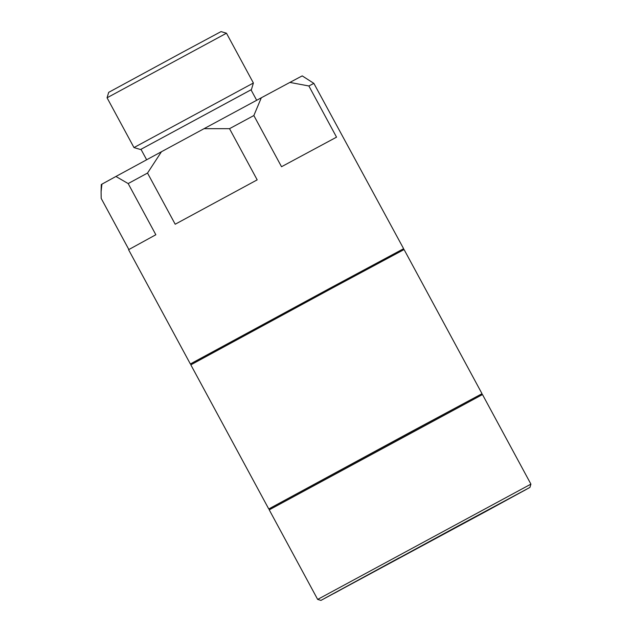<?xml version="1.0" encoding="UTF-8"?>
<svg xmlns="http://www.w3.org/2000/svg" width="632" height="632" viewBox="0 0 632 632"><rect width="100%" height="100%" fill="white"/><g stroke="black" fill="none" stroke-linecap="round" stroke-linejoin="round"><path stroke-width="0.95" d="M399.305 557.882L324.785 598.267L399.258 557.787M451.572 529.924L526.093 489.539L451.493 529.782M459.164 525.382L320.953 600.4L486.198 511.296L529.932 487.406L459.164 525.382M317.667 599.42L530.912 484.12L482.485 394.558L269.24 509.858L317.667 599.42L320.953 600.4M251.023 89.815L140.549 149.531L140.983 149.31L146.64 159.77M133.976 147.572L253.393 83.005L226.477 33.219L107.061 97.786L133.976 147.572L140.549 149.531M226.477 33.219L221.042 31.6L182.996 52.014L108.688 92.351L107.061 97.786M256.671 100.275L251.007 89.799L140.976 149.294M403.643 249.766L403.192 248.929L331.271 287.528L193.755 362.104L190.801 363.771L191.251 364.601M481.608 393.957L482.019 393.704L404.077 249.553L331.871 288.303L190.832 364.854L268.782 509.005L269.216 508.799M482.019 393.704L268.782 509.005M482.042 394.771L481.592 393.933L409.678 432.533L272.155 507.109L269.208 508.776L269.651 509.605M403.2 248.953L403.619 248.7L313.851 83.361L308.874 85.984L336.54 137.16L281.524 166.722L253.851 115.545L261.308 97.778L204.057 128.675L229.519 128.675L257.185 179.859L175.198 224.234L147.525 173.057L128.17 183.572L155.843 234.748L128.573 249.703L190.374 364L190.817 363.795M253.851 115.545L229.519 128.675M403.619 248.7L190.374 364M128.849 249.529L101.191 198.393L101.088 191.741L101.91 184.165L101.294 184.536L101.088 191.741M334.478 593.179L341.43 589.38L334.478 593.179M485.779 511.478L473.479 518.153L485.779 511.478M313.851 83.361L302.222 75.887L299.062 77.531L289.891 82.421L308.874 85.984M147.525 173.057L161.452 151.735L115.925 176.47L128.17 183.572M101.91 184.165L115.925 176.47M161.452 151.735L204.057 128.675M261.308 97.778L289.891 82.421M477.444 516.02L480.612 514.29L477.444 516.02M251.433 89.57L253.393 83.005M529.932 487.406L530.912 484.12"/></g></svg>
